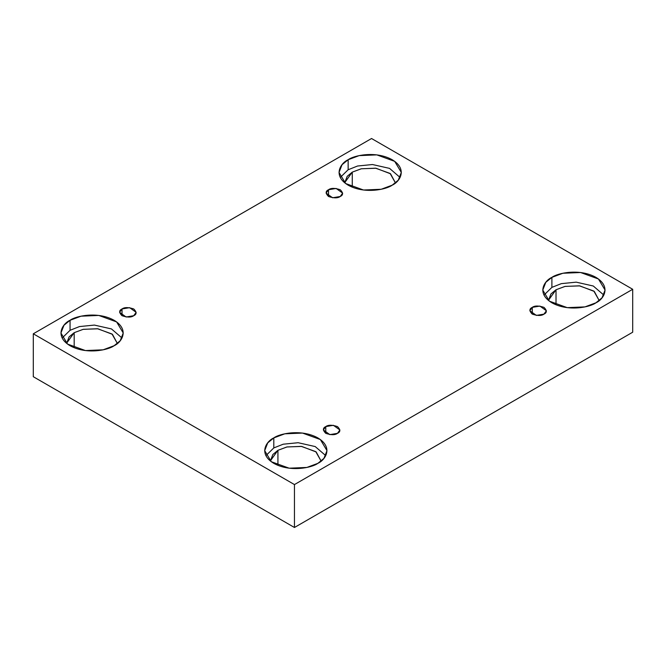 <?xml version="1.0" encoding="UTF-8"?>
<svg xmlns="http://www.w3.org/2000/svg" width="666" height="666" viewBox="0 0 666 666"><rect width="100%" height="100%" fill="white"/><g stroke="black" fill="none" stroke-linecap="round" stroke-linejoin="round"><path stroke-width="1" d="M328.529 189.735L326.099 193.115L332.609 197.777L340.226 196.495C337.795 198.277 333.891 198.277 328.529 196.495C325.424 193.39 325.424 191.142 328.529 189.735C330.96 187.945 334.856 187.945 340.226 189.735C343.323 192.832 343.323 195.088 340.226 196.495L342.649 193.115L336.147 188.445L328.529 189.735L328.529 196.495L328.529 189.735M122.028 308.957L119.605 312.337L126.107 316.999L133.724 315.709C131.294 317.499 127.397 317.499 122.028 315.709C118.931 312.612 118.931 310.364 122.028 308.957C124.459 307.168 128.363 307.168 133.724 308.957C136.83 312.054 136.83 314.31 133.724 315.709L136.155 312.337L129.645 307.667L122.028 308.957L122.028 315.709L122.028 308.957M325.774 426.59L323.351 429.97L329.853 434.632L337.471 433.341C335.04 435.131 331.144 435.131 325.774 433.341C322.677 430.244 322.677 427.997 325.774 426.59C328.205 424.8 332.109 424.8 337.471 426.59C340.576 429.687 340.576 431.943 337.471 433.341L339.901 429.97L333.391 425.299L325.774 426.59L325.774 433.341L325.774 426.59M532.276 307.367L529.845 310.747L536.355 315.409L543.972 314.119C541.541 315.909 537.637 315.909 532.276 314.119C529.17 311.022 529.17 308.774 532.276 307.367C534.706 305.577 538.603 305.577 543.972 307.367C547.069 310.464 547.069 312.72 543.972 314.119L546.395 310.747L539.893 306.077L532.276 307.367L532.276 314.119L532.276 307.367M70.055 320.279L63.978 325.249L60.931 333L67.557 344.089L85.423 350.566L103.122 349.817L114.111 345.721C108.55 349.95 86.663 354.953 70.055 345.721C54.054 336.13 62.729 323.493 70.055 320.279C75.616 316.05 97.511 311.047 114.111 320.279C130.111 329.87 121.437 342.507 114.111 345.721L120.196 340.751L123.235 333L116.608 321.911L98.743 315.434L81.044 316.184L70.055 320.279L70.055 330.294L70.055 320.279M62.163 338.003L70.055 330.294L62.163 338.003M74.184 332.684L66.775 343.015L69.106 336.888L74.184 332.684L74.184 347.719L74.184 332.684L83.275 329.312L97.935 328.796L112.454 334.34L117.383 343.498L112.013 334.007L97.494 328.738L83.108 329.354L74.184 332.684M348.143 159.732L342.058 164.693L339.019 172.444L345.646 183.533L363.511 190.018L381.21 189.269L392.199 185.165C386.638 189.394 364.743 194.405 348.143 185.165C332.143 175.583 340.817 162.937 348.143 159.732C353.704 155.503 375.591 150.491 392.199 159.732C408.2 169.314 399.525 181.96 392.199 185.165L398.276 180.195L401.323 172.444L394.697 161.363L376.831 154.878L359.132 155.628L348.143 159.732L348.143 169.747L348.143 159.732M340.251 177.456L348.143 169.747L340.251 177.456M352.272 172.128L344.863 182.459L347.194 176.332L352.272 172.128L352.272 187.171L352.272 172.128L361.363 168.764L376.024 168.248L390.542 173.793L395.462 182.942L390.101 173.451L375.582 168.19L361.197 168.798L352.272 172.128M551.889 277.364L545.804 282.326L542.765 290.076L549.392 301.165L567.257 307.65L584.956 306.893L595.945 302.797C590.384 307.026 568.489 312.038 551.889 302.797C535.889 293.215 544.563 280.569 551.889 277.364C557.45 273.135 579.337 268.123 595.945 277.364C611.946 286.946 603.271 299.592 595.945 302.797L602.022 297.827L605.069 290.076L598.443 278.996L580.577 272.511L562.878 273.26L551.889 277.364L551.889 287.379L551.889 277.364M543.997 295.088L551.889 287.379L543.997 295.088M556.018 289.76L548.609 300.091L550.94 293.964L556.018 289.76L556.018 304.803L556.018 289.76L565.109 286.397L579.77 285.88L594.288 291.425L599.209 300.574L593.847 291.084L579.328 285.822L564.943 286.43L556.018 289.76M273.801 437.912L267.724 442.882L264.677 450.632L271.303 461.721L289.169 468.198L306.868 467.449L317.857 463.345C312.296 467.582 290.409 472.585 273.801 463.345C257.8 453.762 266.475 441.125 273.801 437.912C279.362 433.683 301.257 428.679 317.857 437.912C333.857 447.502 325.183 460.139 317.857 463.345L323.942 458.383L326.981 450.632L320.354 439.543L302.489 433.067L284.79 433.816L273.801 437.912L273.801 447.927L273.801 437.912M265.909 455.636L273.801 447.927L265.909 455.636M277.93 450.316L270.521 460.647L272.852 454.52L277.93 450.316L277.93 465.351L277.93 450.316L287.021 446.944L301.681 446.428L316.2 451.973L321.129 461.13L315.759 451.64L301.24 446.37L286.855 446.986L277.93 450.316M294.455 527.489L632.7 332.209L632.7 289.285L294.455 484.573L294.455 527.489L294.455 484.573L33.3 333.791L371.545 138.511L632.7 289.285L632.7 332.209L294.455 527.489L33.3 376.715L33.3 333.791L33.3 376.715L294.455 527.489M294.455 484.573L632.7 289.285L371.545 138.511L33.3 333.791L294.455 484.573M325.749 455.636L315.201 446.561L298.135 442.715L283.216 444.205L273.801 447.927L283.216 444.205L298.135 442.715L315.201 446.561L325.749 455.636M603.837 295.088L593.289 286.014L576.223 282.159L561.305 283.649L551.889 287.379L561.305 283.649L576.223 282.159L593.289 286.014L603.837 295.088M400.091 177.456L389.543 168.381L372.477 164.527L357.559 166.017L348.143 169.747L357.559 166.017L372.477 164.527L389.543 168.381L400.091 177.456M122.003 338.003L111.455 328.929L94.389 325.083L79.47 326.573L70.055 330.294L79.47 326.573L94.389 325.083L111.455 328.929L122.003 338.003"/></g></svg>
